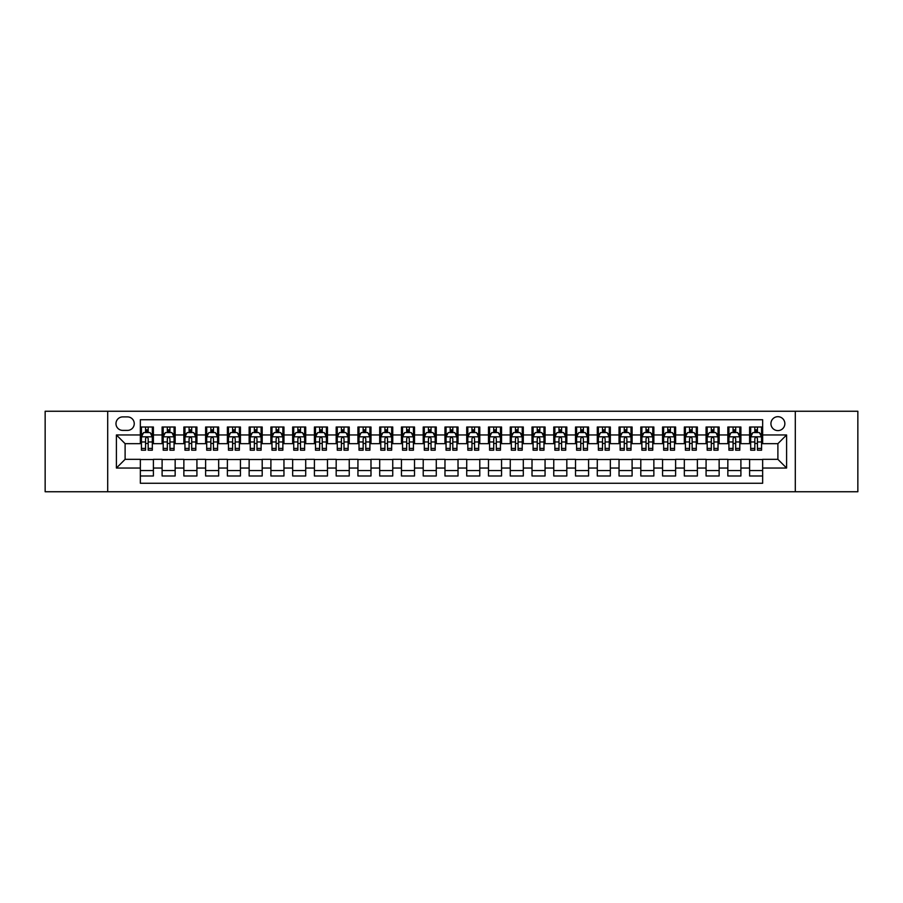 <?xml version="1.0" encoding="UTF-8"?>
<svg xmlns="http://www.w3.org/2000/svg" width="903" height="903" viewBox="0 0 903 903"><rect width="100%" height="100%" fill="white"/><g stroke="black" fill="none" stroke-linecap="round" stroke-linejoin="round"><path stroke-width="1.35" d="M777.889 416.689A6.964 6.964 0 0 0 770.925 423.654A6.964 6.964 0 0 0 777.889 430.607A6.964 6.964 0 0 0 784.854 423.654A6.964 6.964 0 0 0 777.889 416.689M795.295 491.751L857.85 491.751L857.85 411.249L795.295 411.249L795.295 491.751L107.705 491.751L107.705 411.249L45.15 411.249L45.15 491.751L107.705 491.751M762.651 427.017L749.603 427.017L749.603 434.964L740.9 434.964L740.9 443.666L749.603 443.666L749.603 434.964M740.9 434.964L740.9 427.017L727.841 427.017L727.841 434.964L719.138 434.964L719.138 443.666L727.841 443.666L727.841 434.964M719.138 434.964L719.138 427.017L706.078 427.017L706.078 434.964L697.376 434.964L697.376 443.666L706.078 443.666L706.078 434.964M697.376 434.964L697.376 427.017L684.327 427.017L684.327 434.964L675.613 434.964L675.613 443.666L684.327 443.666L684.327 434.964M675.613 434.964L675.613 427.017L662.565 427.017L662.565 434.964L653.862 434.964L653.862 443.666L662.565 443.666L662.565 434.964M653.862 434.964L653.862 427.017L640.803 427.017L640.803 434.964L632.1 434.964L632.1 443.666L640.803 443.666L640.803 434.964M632.1 434.964L632.1 427.017L619.04 427.017L619.04 434.964L610.338 434.964L610.338 443.666L619.04 443.666L619.04 434.964M610.338 434.964L610.338 427.017L597.289 427.017L597.289 434.964L588.587 434.964L588.587 443.666L597.289 443.666L597.289 434.964M588.587 434.964L588.587 427.017L575.527 427.017L575.527 434.964L566.824 434.964L566.824 443.666L575.527 443.666L575.527 434.964M566.824 434.964L566.824 427.017L553.765 427.017L553.765 434.964L545.062 434.964L545.062 443.666L553.765 443.666L553.765 434.964M545.062 434.964L545.062 427.017L532.014 427.017L532.014 434.964L523.3 434.964L523.3 443.666L532.014 443.666L532.014 434.964M523.3 434.964L523.3 427.017L510.251 427.017L510.251 434.964L501.549 434.964L501.549 443.666L510.251 443.666L510.251 434.964M501.549 434.964L501.549 427.017L488.489 427.017L488.489 434.964L479.786 434.964L479.786 443.666L488.489 443.666L488.489 434.964M479.786 434.964L479.786 427.017L466.727 427.017L466.727 434.964L458.024 434.964L458.024 443.666L466.727 443.666L466.727 434.964M458.024 434.964L458.024 427.017L444.976 427.017L444.976 434.964L436.273 434.964L436.273 443.666L444.976 443.666L444.976 434.964M436.273 434.964L436.273 427.017L423.214 427.017L423.214 434.964L414.511 434.964L414.511 443.666L423.214 443.666L423.214 434.964M414.511 434.964L414.511 427.017L401.451 427.017L401.451 434.964L392.749 434.964L392.749 443.666L401.451 443.666L401.451 434.964M392.749 434.964L392.749 427.017L379.7 427.017L379.7 434.964L370.986 434.964L370.986 443.666L379.7 443.666L379.7 434.964M370.986 434.964L370.986 427.017L357.938 427.017L357.938 434.964L349.235 434.964L349.235 443.666L357.938 443.666L357.938 434.964M349.235 434.964L349.235 427.017L336.176 427.017L336.176 434.964L327.473 434.964L327.473 443.666L336.176 443.666L336.176 434.964M327.473 434.964L327.473 427.017L314.413 427.017L314.413 434.964L305.711 434.964L305.711 443.666L314.413 443.666L314.413 434.964M305.711 434.964L305.711 427.017L292.662 427.017L292.662 434.964L283.96 434.964L283.96 443.666L292.662 443.666L292.662 434.964M283.96 434.964L283.96 427.017L270.9 427.017L270.9 434.964L262.197 434.964L262.197 443.666L270.9 443.666L270.9 434.964M262.197 434.964L262.197 427.017L249.138 427.017L249.138 434.964L240.435 434.964L240.435 443.666L249.138 443.666L249.138 434.964M240.435 434.964L240.435 427.017L227.387 427.017L227.387 434.964L218.673 434.964L218.673 443.666L227.387 443.666L227.387 434.964M218.673 434.964L218.673 427.017L205.624 427.017L205.624 434.964L196.922 434.964L196.922 443.666L205.624 443.666L205.624 434.964M196.922 434.964L196.922 427.017L183.862 427.017L183.862 434.964L175.159 434.964L175.159 443.666L183.862 443.666L183.862 434.964M175.159 434.964L175.159 427.017L162.1 427.017L162.1 443.666L153.397 443.666L153.397 427.017L140.349 427.017M140.349 475.983L153.397 475.983L153.397 459.334L162.1 459.334L162.1 475.983L175.159 475.983L175.159 459.334L183.862 459.334L183.862 468.036L175.159 468.036M183.862 468.036L183.862 475.983L196.922 475.983L196.922 459.334L205.624 459.334L205.624 468.036L196.922 468.036M205.624 468.036L205.624 475.983L218.673 475.983L218.673 459.334L227.387 459.334L227.387 468.036L218.673 468.036M227.387 468.036L227.387 475.983L240.435 475.983L240.435 459.334L249.138 459.334L249.138 468.036L240.435 468.036M249.138 468.036L249.138 475.983L262.197 475.983L262.197 459.334L270.9 459.334L270.9 468.036L262.197 468.036M270.9 468.036L270.9 475.983L283.96 475.983L283.96 459.334L292.662 459.334L292.662 468.036L283.96 468.036M292.662 468.036L292.662 475.983L305.711 475.983L305.711 459.334L314.413 459.334L314.413 468.036L305.711 468.036M314.413 468.036L314.413 475.983L327.473 475.983L327.473 459.334L336.176 459.334L336.176 468.036L327.473 468.036M336.176 468.036L336.176 475.983L349.235 475.983L349.235 459.334L357.938 459.334L357.938 468.036L349.235 468.036M357.938 468.036L357.938 475.983L370.986 475.983L370.986 459.334L379.7 459.334L379.7 468.036L370.986 468.036M379.7 468.036L379.7 475.983L392.749 475.983L392.749 459.334L401.451 459.334L401.451 468.036L392.749 468.036M401.451 468.036L401.451 475.983L414.511 475.983L414.511 459.334L423.214 459.334L423.214 468.036L414.511 468.036M423.214 468.036L423.214 475.983L436.273 475.983L436.273 459.334L444.976 459.334L444.976 468.036L436.273 468.036M444.976 468.036L444.976 475.983L458.024 475.983L458.024 459.334L466.727 459.334L466.727 468.036L458.024 468.036M466.727 468.036L466.727 475.983L479.786 475.983L479.786 459.334L488.489 459.334L488.489 468.036L479.786 468.036M488.489 468.036L488.489 475.983L501.549 475.983L501.549 459.334L510.251 459.334L510.251 468.036L501.549 468.036M510.251 468.036L510.251 475.983L523.3 475.983L523.3 459.334L532.014 459.334L532.014 468.036L523.3 468.036M532.014 468.036L532.014 475.983L545.062 475.983L545.062 459.334L553.765 459.334L553.765 468.036L545.062 468.036M553.765 468.036L553.765 475.983L566.824 475.983L566.824 459.334L575.527 459.334L575.527 468.036L566.824 468.036M575.527 468.036L575.527 475.983L588.587 475.983L588.587 459.334L597.289 459.334L597.289 468.036L588.587 468.036M597.289 468.036L597.289 475.983L610.338 475.983L610.338 459.334L619.04 459.334L619.04 468.036L610.338 468.036M619.04 468.036L619.04 475.983L632.1 475.983L632.1 459.334L640.803 459.334L640.803 468.036L632.1 468.036M640.803 468.036L640.803 475.983L653.862 475.983L653.862 459.334L662.565 459.334L662.565 468.036L653.862 468.036M662.565 468.036L662.565 475.983L675.613 475.983L675.613 459.334L684.327 459.334L684.327 468.036L675.613 468.036M684.327 468.036L684.327 475.983L697.376 475.983L697.376 459.334L706.078 459.334L706.078 468.036L697.376 468.036M706.078 468.036L706.078 475.983L719.138 475.983L719.138 459.334L727.841 459.334L727.841 468.036L719.138 468.036M727.841 468.036L727.841 475.983L740.9 475.983L740.9 459.334L749.603 459.334L749.603 468.036L740.9 468.036M122.718 430.392L127.504 430.392A6.75 6.75 0 0 0 134.254 423.654A6.75 6.75 0 0 0 127.504 416.904L122.718 416.904A6.75 6.75 0 0 0 115.979 423.654A6.75 6.75 0 0 0 122.718 430.392M795.295 411.249L107.705 411.249M762.651 434.964L762.651 419.737L140.349 419.737L140.349 443.666L125.111 443.666L125.111 459.334L140.349 459.334L140.349 483.263L762.651 483.263L762.651 459.334L777.889 459.334L777.889 443.666L762.651 443.666L762.651 434.964L786.592 434.964L786.592 468.036L762.651 468.036M140.349 468.036L116.408 468.036L116.408 434.964L140.349 434.964M749.603 468.036L749.603 475.983L762.651 475.983M140.349 432.458L141.432 432.458M145.564 432.458L148.182 432.458M152.314 432.458L153.397 432.458M140.349 443.452L141.432 443.452M145.564 443.452L148.182 443.452M152.314 443.452L153.397 443.452M140.349 459.548L153.397 459.548M140.349 470.542L153.397 470.542M162.1 443.452L163.195 443.452M167.326 443.452L169.933 443.452M174.076 443.452L175.159 443.452M162.1 432.458L163.195 432.458M167.326 432.458L169.933 432.458M174.076 432.458L175.159 432.458M162.1 459.548L175.159 459.548M162.1 470.542L175.159 470.542M183.862 459.548L196.922 459.548M183.862 470.542L196.922 470.542M183.862 432.458L184.957 432.458M189.088 432.458L191.696 432.458M195.827 432.458L196.922 432.458M183.862 443.452L184.957 443.452M189.088 443.452L191.696 443.452M195.827 443.452L196.922 443.452M205.624 459.548L218.673 459.548M205.624 470.542L218.673 470.542M205.624 432.458L206.708 432.458M210.851 432.458L213.458 432.458M217.589 432.458L218.673 432.458M205.624 443.452L206.708 443.452M210.851 443.452L213.458 443.452M217.589 443.452L218.673 443.452M227.387 459.548L240.435 459.548M227.387 470.542L240.435 470.542M227.387 432.458L228.47 432.458M232.602 432.458L235.22 432.458M239.351 432.458L240.435 432.458M227.387 443.452L228.47 443.452M232.602 443.452L235.22 443.452M239.351 443.452L240.435 443.452M249.138 459.548L262.197 459.548M249.138 470.542L262.197 470.542M249.138 432.458L250.233 432.458M254.364 432.458L256.971 432.458M261.114 432.458L262.197 432.458M249.138 443.452L250.233 443.452M254.364 443.452L256.971 443.452M261.114 443.452L262.197 443.452M270.9 459.548L283.96 459.548M270.9 470.542L283.96 470.542M270.9 432.458L271.984 432.458M276.126 432.458L278.734 432.458M282.865 432.458L283.96 432.458M270.9 443.452L271.984 443.452M276.126 443.452L278.734 443.452M282.865 443.452L283.96 443.452M292.662 459.548L305.711 459.548M292.662 470.542L305.711 470.542M292.662 432.458L293.746 432.458M297.877 432.458L300.496 432.458M304.627 432.458L305.711 432.458M292.662 443.452L293.746 443.452M297.877 443.452L300.496 443.452M304.627 443.452L305.711 443.452M314.413 459.548L327.473 459.548M314.413 470.542L327.473 470.542M314.413 432.458L315.508 432.458M319.639 432.458L322.247 432.458M326.389 432.458L327.473 432.458M314.413 443.452L315.508 443.452M319.639 443.452L322.247 443.452M326.389 443.452L327.473 443.452M336.176 459.548L349.235 459.548M336.176 470.542L349.235 470.542M336.176 432.458L337.27 432.458M341.402 432.458L344.009 432.458M348.14 432.458L349.235 432.458M336.176 443.452L337.27 443.452M341.402 443.452L344.009 443.452M348.14 443.452L349.235 443.452M357.938 459.548L370.986 459.548M357.938 470.542L370.986 470.542M357.938 432.458L359.022 432.458M363.153 432.458L365.771 432.458M369.903 432.458L370.986 432.458M357.938 443.452L359.022 443.452M363.153 443.452L365.771 443.452M369.903 443.452L370.986 443.452M379.7 459.548L392.749 459.548M379.7 470.542L392.749 470.542M379.7 432.458L380.784 432.458M384.915 432.458L387.534 432.458M391.665 432.458L392.749 432.458M379.7 443.452L380.784 443.452M384.915 443.452L387.534 443.452M391.665 443.452L392.749 443.452M401.451 459.548L414.511 459.548M401.451 470.542L414.511 470.542M401.451 432.458L402.546 432.458M406.677 432.458L409.285 432.458M413.427 432.458L414.511 432.458M401.451 443.452L402.546 443.452M406.677 443.452L409.285 443.452M413.427 443.452L414.511 443.452M423.214 459.548L436.273 459.548M423.214 470.542L436.273 470.542M423.214 432.458L424.297 432.458M428.44 432.458L431.047 432.458M435.178 432.458L436.273 432.458M423.214 443.452L424.297 443.452M428.44 443.452L431.047 443.452M435.178 443.452L436.273 443.452M444.976 459.548L458.024 459.548M444.976 470.542L458.024 470.542M444.976 432.458L446.059 432.458M450.191 432.458L452.809 432.458M456.941 432.458L458.024 432.458M444.976 443.452L446.059 443.452M450.191 443.452L452.809 443.452M456.941 443.452L458.024 443.452M466.727 459.548L479.786 459.548M466.727 470.542L479.786 470.542M466.727 432.458L467.822 432.458M471.953 432.458L474.56 432.458M478.703 432.458L479.786 432.458M466.727 443.452L467.822 443.452M471.953 443.452L474.56 443.452M478.703 443.452L479.786 443.452M488.489 459.548L501.549 459.548M488.489 470.542L501.549 470.542M488.489 432.458L489.573 432.458M493.715 432.458L496.323 432.458M500.454 432.458L501.549 432.458M488.489 443.452L489.573 443.452M493.715 443.452L496.323 443.452M500.454 443.452L501.549 443.452M510.251 459.548L523.3 459.548M510.251 470.542L523.3 470.542M510.251 432.458L511.335 432.458M515.466 432.458L518.085 432.458M522.216 432.458L523.3 432.458M510.251 443.452L511.335 443.452M515.466 443.452L518.085 443.452M522.216 443.452L523.3 443.452M532.014 459.548L545.062 459.548M532.014 470.542L545.062 470.542M532.014 432.458L533.097 432.458M537.229 432.458L539.847 432.458M543.978 432.458L545.062 432.458M532.014 443.452L533.097 443.452M537.229 443.452L539.847 443.452M543.978 443.452L545.062 443.452M553.765 459.548L566.824 459.548M553.765 470.542L566.824 470.542M553.765 432.458L554.86 432.458M558.991 432.458L561.598 432.458M565.729 432.458L566.824 432.458M553.765 443.452L554.86 443.452M558.991 443.452L561.598 443.452M565.729 443.452L566.824 443.452M575.527 459.548L588.587 459.548M575.527 470.542L588.587 470.542M575.527 432.458L576.611 432.458M580.753 432.458L583.361 432.458M587.492 432.458L588.587 432.458M575.527 443.452L576.611 443.452M580.753 443.452L583.361 443.452M587.492 443.452L588.587 443.452M597.289 459.548L610.338 459.548M597.289 470.542L610.338 470.542M597.289 432.458L598.373 432.458M602.504 432.458L605.123 432.458M609.254 432.458L610.338 432.458M597.289 443.452L598.373 443.452M602.504 443.452L605.123 443.452M609.254 443.452L610.338 443.452M619.04 459.548L632.1 459.548M619.04 470.542L632.1 470.542M619.04 432.458L620.135 432.458M624.266 432.458L626.874 432.458M631.016 432.458L632.1 432.458M619.04 443.452L620.135 443.452M624.266 443.452L626.874 443.452M631.016 443.452L632.1 443.452M640.803 459.548L653.862 459.548M640.803 470.542L653.862 470.542M640.803 432.458L641.886 432.458M646.029 432.458L648.636 432.458M652.767 432.458L653.862 432.458M640.803 443.452L641.886 443.452M646.029 443.452L648.636 443.452M652.767 443.452L653.862 443.452M662.565 459.548L675.613 459.548M662.565 470.542L675.613 470.542M662.565 432.458L663.649 432.458M667.78 432.458L670.398 432.458M674.53 432.458L675.613 432.458M662.565 443.452L663.649 443.452M667.78 443.452L670.398 443.452M674.53 443.452L675.613 443.452M684.327 459.548L697.376 459.548M684.327 470.542L697.376 470.542M684.327 432.458L685.411 432.458M689.542 432.458L692.149 432.458M696.292 432.458L697.376 432.458M684.327 443.452L685.411 443.452M689.542 443.452L692.149 443.452M696.292 443.452L697.376 443.452M706.078 459.548L719.138 459.548M706.078 470.542L719.138 470.542M706.078 432.458L707.173 432.458M711.304 432.458L713.912 432.458M718.043 432.458L719.138 432.458M706.078 443.452L707.173 443.452M711.304 443.452L713.912 443.452M718.043 443.452L719.138 443.452M727.841 459.548L740.9 459.548M727.841 470.542L740.9 470.542M727.841 432.458L728.924 432.458M733.067 432.458L735.674 432.458M739.805 432.458L740.9 432.458M727.841 443.452L728.924 443.452M733.067 443.452L735.674 443.452M739.805 443.452L740.9 443.452M749.603 459.548L762.651 459.548M749.603 470.542L762.651 470.542M749.603 432.458L750.686 432.458M754.818 432.458L757.436 432.458M761.568 432.458L762.651 432.458M749.603 443.452L750.686 443.452M754.818 443.452L757.436 443.452M761.568 443.452L762.651 443.452M125.111 443.666L116.408 434.964M125.111 459.334L116.408 468.036M786.592 434.964L777.889 443.666M786.592 468.036L777.889 459.334M148.182 429.851L145.564 429.851M152.314 448.419L148.182 448.419L148.182 450.191L152.314 450.191L152.314 436.917L150.135 432.571L143.611 432.571L141.432 436.917L141.432 450.191L145.564 450.191L145.564 448.419L141.432 448.419M141.432 436.917L141.432 427.017M152.314 436.917L152.314 427.017M145.564 432.571L145.564 427.017M148.182 427.017L148.182 432.571M148.182 448.419L148.182 438.553C147.313 436.871 146.444 436.871 145.564 438.553L145.564 448.419M169.933 429.851L167.326 429.851M174.076 448.419L169.933 448.419L169.933 450.191L174.076 450.191L174.076 436.917L171.897 432.571L165.373 432.571L163.195 436.917L163.195 450.191L167.326 450.191L167.326 448.419L163.195 448.419M163.195 436.917L163.195 427.017M174.076 436.917L174.076 427.017M167.326 432.571L167.326 427.017M169.933 427.017L169.933 432.571M169.933 448.419L169.933 438.553C169.064 436.871 168.195 436.871 167.326 438.553L167.326 448.419M191.696 429.851L189.088 429.851M195.827 448.419L191.696 448.419L191.696 450.191L195.827 450.191L195.827 436.917L193.66 432.571L187.124 432.571L184.957 436.917L184.957 450.191L189.088 450.191L189.088 448.419L184.957 448.419M184.957 436.917L184.957 427.017M195.827 436.917L195.827 427.017M189.088 432.571L189.088 427.017M191.696 427.017L191.696 432.571M191.696 448.419L191.696 438.553C190.826 436.871 189.957 436.871 189.088 438.553L189.088 448.419M213.458 429.851L210.851 429.851M217.589 448.419L213.458 448.419L213.458 450.191L217.589 450.191L217.589 436.917L215.411 432.571L208.886 432.571L206.708 436.917L206.708 450.191L210.851 450.191L210.851 448.419L206.708 448.419M206.708 436.917L206.708 427.017M217.589 436.917L217.589 427.017M210.851 432.571L210.851 427.017M213.458 427.017L213.458 432.571M213.458 448.419L213.458 438.553C212.589 436.871 211.72 436.871 210.851 438.553L210.851 448.419M235.22 429.851L232.602 429.851M239.351 448.419L235.22 448.419L235.22 450.191L239.351 450.191L239.351 436.917L237.173 432.571L230.649 432.571L228.47 436.917L228.47 450.191L232.602 450.191L232.602 448.419L228.47 448.419M228.47 436.917L228.47 427.017M239.351 436.917L239.351 427.017M232.602 432.571L232.602 427.017M235.22 427.017L235.22 432.571M235.22 448.419L235.22 438.553C234.351 436.871 233.471 436.871 232.602 438.553L232.602 448.419M256.971 429.851L254.364 429.851M261.114 448.419L256.971 448.419L256.971 450.191L261.114 450.191L261.114 436.917L258.935 432.571L252.4 432.571L250.233 436.917L250.233 450.191L254.364 450.191L254.364 448.419L250.233 448.419M250.233 436.917L250.233 427.017M261.114 436.917L261.114 427.017M254.364 432.571L254.364 427.017M256.971 427.017L256.971 432.571M256.971 448.419L256.971 438.553C256.102 436.871 255.233 436.871 254.364 438.553L254.364 448.419M278.734 429.851L276.126 429.851M282.865 448.419L278.734 448.419L278.734 450.191L282.865 450.191L282.865 436.917L280.686 432.571L274.162 432.571L271.984 436.917L271.984 450.191L276.126 450.191L276.126 448.419L271.984 448.419M271.984 436.917L271.984 427.017M282.865 436.917L282.865 427.017M276.126 432.571L276.126 427.017M278.734 427.017L278.734 432.571M278.734 448.419L278.734 438.553C277.864 436.871 276.995 436.871 276.126 438.553L276.126 448.419M300.496 429.851L297.877 429.851M304.627 448.419L300.496 448.419L300.496 450.191L304.627 450.191L304.627 436.917L302.449 432.571L295.924 432.571L293.746 436.917L293.746 450.191L297.877 450.191L297.877 448.419L293.746 448.419M293.746 436.917L293.746 427.017M304.627 436.917L304.627 427.017M297.877 432.571L297.877 427.017M300.496 427.017L300.496 432.571M300.496 448.419L300.496 438.553C299.627 436.871 298.758 436.871 297.877 438.553L297.877 448.419M322.247 429.851L319.639 429.851M326.389 448.419L322.247 448.419L322.247 450.191L326.389 450.191L326.389 436.917L324.211 432.571L317.687 432.571L315.508 436.917L315.508 450.191L319.639 450.191L319.639 448.419L315.508 448.419M315.508 436.917L315.508 427.017M326.389 436.917L326.389 427.017M319.639 432.571L319.639 427.017M322.247 427.017L322.247 432.571M322.247 448.419L322.247 438.553C321.378 436.871 320.509 436.871 319.639 438.553L319.639 448.419M344.009 429.851L341.402 429.851M348.14 448.419L344.009 448.419L344.009 450.191L348.14 450.191L348.14 436.917L345.973 432.571L339.438 432.571L337.27 436.917L337.27 450.191L341.402 450.191L341.402 448.419L337.27 448.419M337.27 436.917L337.27 427.017M348.14 436.917L348.14 427.017M341.402 432.571L341.402 427.017M344.009 427.017L344.009 432.571M344.009 448.419L344.009 438.553C343.14 436.871 342.271 436.871 341.402 438.553L341.402 448.419M365.771 429.851L363.153 429.851M369.903 448.419L365.771 448.419L365.771 450.191L369.903 450.191L369.903 436.917L367.724 432.571L361.2 432.571L359.022 436.917L359.022 450.191L363.153 450.191L363.153 448.419L359.022 448.419M359.022 436.917L359.022 427.017M369.903 436.917L369.903 427.017M363.153 432.571L363.153 427.017M365.771 427.017L365.771 432.571M365.771 448.419L365.771 438.553C364.902 436.871 364.033 436.871 363.153 438.553L363.153 448.419M387.534 429.851L384.915 429.851M391.665 448.419L387.534 448.419L387.534 450.191L391.665 450.191L391.665 436.917L389.486 432.571L382.962 432.571L380.784 436.917L380.784 450.191L384.915 450.191L384.915 448.419L380.784 448.419M380.784 436.917L380.784 427.017M391.665 436.917L391.665 427.017M384.915 432.571L384.915 427.017M387.534 427.017L387.534 432.571M387.534 448.419L387.534 438.553C386.665 436.871 385.784 436.871 384.915 438.553L384.915 448.419M409.285 429.851L406.677 429.851M413.427 448.419L409.285 448.419L409.285 450.191L413.427 450.191L413.427 436.917L411.249 432.571L404.713 432.571L402.546 436.917L402.546 450.191L406.677 450.191L406.677 448.419L402.546 448.419M402.546 436.917L402.546 427.017M413.427 436.917L413.427 427.017M406.677 432.571L406.677 427.017M409.285 427.017L409.285 432.571M409.285 448.419L409.285 438.553C408.416 436.871 407.546 436.871 406.677 438.553L406.677 448.419M431.047 429.851L428.44 429.851M435.178 448.419L431.047 448.419L431.047 450.191L435.178 450.191L435.178 436.917L433 432.571L426.476 432.571L424.297 436.917L424.297 450.191L428.44 450.191L428.44 448.419L424.297 448.419M424.297 436.917L424.297 427.017M435.178 436.917L435.178 427.017M428.44 432.571L428.44 427.017M431.047 427.017L431.047 432.571M431.047 448.419L431.047 438.553C430.178 436.871 429.309 436.871 428.44 438.553L428.44 448.419M452.809 429.851L450.191 429.851M456.941 448.419L452.809 448.419L452.809 450.191L456.941 450.191L456.941 436.917L454.762 432.571L448.238 432.571L446.059 436.917L446.059 450.191L450.191 450.191L450.191 448.419L446.059 448.419M446.059 436.917L446.059 427.017M456.941 436.917L456.941 427.017M450.191 432.571L450.191 427.017M452.809 427.017L452.809 432.571M452.809 448.419L452.809 438.553C451.94 436.871 451.071 436.871 450.191 438.553L450.191 448.419M474.56 429.851L471.953 429.851M478.703 448.419L474.56 448.419L474.56 450.191L478.703 450.191L478.703 436.917L476.524 432.571L470 432.571L467.822 436.917L467.822 450.191L471.953 450.191L471.953 448.419L467.822 448.419M467.822 436.917L467.822 427.017M478.703 436.917L478.703 427.017M471.953 432.571L471.953 427.017M474.56 427.017L474.56 432.571M474.56 448.419L474.56 438.553C473.691 436.871 472.822 436.871 471.953 438.553L471.953 448.419M496.323 429.851L493.715 429.851M500.454 448.419L496.323 448.419L496.323 450.191L500.454 450.191L500.454 436.917L498.287 432.571L491.751 432.571L489.573 436.917L489.573 450.191L493.715 450.191L493.715 448.419L489.573 448.419M489.573 436.917L489.573 427.017M500.454 436.917L500.454 427.017M493.715 432.571L493.715 427.017M496.323 427.017L496.323 432.571M496.323 448.419L496.323 438.553C495.454 436.871 494.584 436.871 493.715 438.553L493.715 448.419M518.085 429.851L515.466 429.851M522.216 448.419L518.085 448.419L518.085 450.191L522.216 450.191L522.216 436.917L520.038 432.571L513.514 432.571L511.335 436.917L511.335 450.191L515.466 450.191L515.466 448.419L511.335 448.419M511.335 436.917L511.335 427.017M522.216 436.917L522.216 427.017M515.466 432.571L515.466 427.017M518.085 427.017L518.085 432.571M518.085 448.419L518.085 438.553C517.216 436.871 516.347 436.871 515.466 438.553L515.466 448.419M539.847 429.851L537.229 429.851M543.978 448.419L539.847 448.419L539.847 450.191L543.978 450.191L543.978 436.917L541.8 432.571L535.276 432.571L533.097 436.917L533.097 450.191L537.229 450.191L537.229 448.419L533.097 448.419M533.097 436.917L533.097 427.017M543.978 436.917L543.978 427.017M537.229 432.571L537.229 427.017M539.847 427.017L539.847 432.571M539.847 448.419L539.847 438.553C538.978 436.871 538.098 436.871 537.229 438.553L537.229 448.419M561.598 429.851L558.991 429.851M565.729 448.419L561.598 448.419L561.598 450.191L565.729 450.191L565.729 436.917L563.562 432.571L557.027 432.571L554.86 436.917L554.86 450.191L558.991 450.191L558.991 448.419L554.86 448.419M554.86 436.917L554.86 427.017M565.729 436.917L565.729 427.017M558.991 432.571L558.991 427.017M561.598 427.017L561.598 432.571M561.598 448.419L561.598 438.553C560.729 436.871 559.86 436.871 558.991 438.553L558.991 448.419M583.361 429.851L580.753 429.851M587.492 448.419L583.361 448.419L583.361 450.191L587.492 450.191L587.492 436.917L585.313 432.571L578.789 432.571L576.611 436.917L576.611 450.191L580.753 450.191L580.753 448.419L576.611 448.419M576.611 436.917L576.611 427.017M587.492 436.917L587.492 427.017M580.753 432.571L580.753 427.017M583.361 427.017L583.361 432.571M583.361 448.419L583.361 438.553C582.491 436.871 581.622 436.871 580.753 438.553L580.753 448.419M605.123 429.851L602.504 429.851M609.254 448.419L605.123 448.419L605.123 450.191L609.254 450.191L609.254 436.917L607.076 432.571L600.551 432.571L598.373 436.917L598.373 450.191L602.504 450.191L602.504 448.419L598.373 448.419M598.373 436.917L598.373 427.017M609.254 436.917L609.254 427.017M602.504 432.571L602.504 427.017M605.123 427.017L605.123 432.571M605.123 448.419L605.123 438.553C604.254 436.871 603.385 436.871 602.504 438.553L602.504 448.419M626.874 429.851L624.266 429.851M631.016 448.419L626.874 448.419L626.874 450.191L631.016 450.191L631.016 436.917L628.838 432.571L622.314 432.571L620.135 436.917L620.135 450.191L624.266 450.191L624.266 448.419L620.135 448.419M620.135 436.917L620.135 427.017M631.016 436.917L631.016 427.017M624.266 432.571L624.266 427.017M626.874 427.017L626.874 432.571M626.874 448.419L626.874 438.553C626.005 436.871 625.136 436.871 624.266 438.553L624.266 448.419M648.636 429.851L646.029 429.851M652.767 448.419L648.636 448.419L648.636 450.191L652.767 450.191L652.767 436.917L650.6 432.571L644.065 432.571L641.886 436.917L641.886 450.191L646.029 450.191L646.029 448.419L641.886 448.419M641.886 436.917L641.886 427.017M652.767 436.917L652.767 427.017M646.029 432.571L646.029 427.017M648.636 427.017L648.636 432.571M648.636 448.419L648.636 438.553C647.767 436.871 646.898 436.871 646.029 438.553L646.029 448.419M670.398 429.851L667.78 429.851M674.53 448.419L670.398 448.419L670.398 450.191L674.53 450.191L674.53 436.917L672.351 432.571L665.827 432.571L663.649 436.917L663.649 450.191L667.78 450.191L667.78 448.419L663.649 448.419M663.649 436.917L663.649 427.017M674.53 436.917L674.53 427.017M667.78 432.571L667.78 427.017M670.398 427.017L670.398 432.571M670.398 448.419L670.398 438.553C669.529 436.871 668.66 436.871 667.78 438.553L667.78 448.419M692.149 429.851L689.542 429.851M696.292 448.419L692.149 448.419L692.149 450.191L696.292 450.191L696.292 436.917L694.114 432.571L687.589 432.571L685.411 436.917L685.411 450.191L689.542 450.191L689.542 448.419L685.411 448.419M685.411 436.917L685.411 427.017M696.292 436.917L696.292 427.017M689.542 432.571L689.542 427.017M692.149 427.017L692.149 432.571M692.149 448.419L692.149 438.553C691.28 436.871 690.411 436.871 689.542 438.553L689.542 448.419M713.912 429.851L711.304 429.851M718.043 448.419L713.912 448.419L713.912 450.191L718.043 450.191L718.043 436.917L715.876 432.571L709.34 432.571L707.173 436.917L707.173 450.191L711.304 450.191L711.304 448.419L707.173 448.419M707.173 436.917L707.173 427.017M718.043 436.917L718.043 427.017M711.304 432.571L711.304 427.017M713.912 427.017L713.912 432.571M713.912 448.419L713.912 438.553C713.043 436.871 712.174 436.871 711.304 438.553L711.304 448.419M735.674 429.851L733.067 429.851M739.805 448.419L735.674 448.419L735.674 450.191L739.805 450.191L739.805 436.917L737.627 432.571L731.103 432.571L728.924 436.917L728.924 450.191L733.067 450.191L733.067 448.419L728.924 448.419M728.924 436.917L728.924 427.017M739.805 436.917L739.805 427.017M733.067 432.571L733.067 427.017M735.674 427.017L735.674 432.571M735.674 448.419L735.674 438.553C734.805 436.871 733.936 436.871 733.067 438.553L733.067 448.419M757.436 429.851L754.818 429.851M761.568 448.419L757.436 448.419L757.436 450.191L761.568 450.191L761.568 436.917L759.389 432.571L752.865 432.571L750.686 436.917L750.686 450.191L754.818 450.191L754.818 448.419L750.686 448.419M750.686 436.917L750.686 427.017M761.568 436.917L761.568 427.017M754.818 432.571L754.818 427.017M757.436 427.017L757.436 432.571M757.436 448.419L757.436 438.553C756.567 436.871 755.698 436.871 754.818 438.553L754.818 448.419M162.1 468.036L153.397 468.036M162.1 434.964L153.397 434.964M152.257 436.815L141.489 436.815M141.432 433.767L143.013 433.767M150.733 433.767L152.314 433.767M145.564 441.962L141.432 441.962M152.314 441.962L148.182 441.962M148.182 431.239L145.564 431.239M174.019 436.815L163.251 436.815M163.195 433.767L164.775 433.767M172.496 433.767L174.076 433.767M167.326 441.962L163.195 441.962M174.076 441.962L169.933 441.962M169.933 431.239L167.326 431.239M195.782 436.815L185.002 436.815M184.957 433.767L186.526 433.767M194.258 433.767L195.827 433.767M189.088 441.962L184.957 441.962M195.827 441.962L191.696 441.962M191.696 431.239L189.088 431.239M217.533 436.815L206.764 436.815M206.708 433.767L208.288 433.767M216.009 433.767L217.589 433.767M210.851 441.962L206.708 441.962M217.589 441.962L213.458 441.962M213.458 431.239L210.851 431.239M239.295 436.815L228.527 436.815M228.47 433.767L230.051 433.767M237.771 433.767L239.351 433.767M232.602 441.962L228.47 441.962M239.351 441.962L235.22 441.962M235.22 431.239L232.602 431.239M261.057 436.815L250.278 436.815M250.233 433.767L251.802 433.767M259.533 433.767L261.114 433.767M254.364 441.962L250.233 441.962M261.114 441.962L256.971 441.962M256.971 431.239L254.364 431.239M282.808 436.815L272.04 436.815M271.984 433.767L273.564 433.767M281.296 433.767L282.865 433.767M276.126 441.962L271.984 441.962M282.865 441.962L278.734 441.962M278.734 431.239L276.126 431.239M304.571 436.815L293.802 436.815M293.746 433.767L295.326 433.767M303.047 433.767L304.627 433.767M297.877 441.962L293.746 441.962M304.627 441.962L300.496 441.962M300.496 431.239L297.877 431.239M326.333 436.815L315.565 436.815M315.508 433.767L317.088 433.767M324.809 433.767L326.389 433.767M319.639 441.962L315.508 441.962M326.389 441.962L322.247 441.962M322.247 431.239L319.639 431.239M348.095 436.815L337.316 436.815M337.27 433.767L338.839 433.767M346.571 433.767L348.14 433.767M341.402 441.962L337.27 441.962M348.14 441.962L344.009 441.962M344.009 431.239L341.402 431.239M369.846 436.815L359.078 436.815M359.022 433.767L360.602 433.767M368.322 433.767L369.903 433.767M363.153 441.962L359.022 441.962M369.903 441.962L365.771 441.962M365.771 431.239L363.153 431.239M391.609 436.815L380.84 436.815M380.784 433.767L382.364 433.767M390.085 433.767L391.665 433.767M384.915 441.962L380.784 441.962M391.665 441.962L387.534 441.962M387.534 431.239L384.915 431.239M413.371 436.815L402.591 436.815M402.546 433.767L404.115 433.767M411.847 433.767L413.427 433.767M406.677 441.962L402.546 441.962M413.427 441.962L409.285 441.962M409.285 431.239L406.677 431.239M435.122 436.815L424.354 436.815M424.297 433.767L425.877 433.767M433.598 433.767L435.178 433.767M428.44 441.962L424.297 441.962M435.178 441.962L431.047 441.962M431.047 431.239L428.44 431.239M456.884 436.815L446.116 436.815M446.059 433.767L447.64 433.767M455.36 433.767L456.941 433.767M450.191 441.962L446.059 441.962M456.941 441.962L452.809 441.962M452.809 431.239L450.191 431.239M478.646 436.815L467.878 436.815M467.822 433.767L469.402 433.767M477.123 433.767L478.703 433.767M471.953 441.962L467.822 441.962M478.703 441.962L474.56 441.962M474.56 431.239L471.953 431.239M500.409 436.815L489.629 436.815M489.573 433.767L491.153 433.767M498.885 433.767L500.454 433.767M493.715 441.962L489.573 441.962M500.454 441.962L496.323 441.962M496.323 431.239L493.715 431.239M522.16 436.815L511.391 436.815M511.335 433.767L512.915 433.767M520.636 433.767L522.216 433.767M515.466 441.962L511.335 441.962M522.216 441.962L518.085 441.962M518.085 431.239L515.466 431.239M543.922 436.815L533.154 436.815M533.097 433.767L534.678 433.767M542.398 433.767L543.978 433.767M537.229 441.962L533.097 441.962M543.978 441.962L539.847 441.962M539.847 431.239L537.229 431.239M565.684 436.815L554.905 436.815M554.86 433.767L556.429 433.767M564.161 433.767L565.729 433.767M558.991 441.962L554.86 441.962M565.729 441.962L561.598 441.962M561.598 431.239L558.991 431.239M587.435 436.815L576.667 436.815M576.611 433.767L578.191 433.767M585.912 433.767L587.492 433.767M580.753 441.962L576.611 441.962M587.492 441.962L583.361 441.962M583.361 431.239L580.753 431.239M609.198 436.815L598.429 436.815M598.373 433.767L599.953 433.767M607.674 433.767L609.254 433.767M602.504 441.962L598.373 441.962M609.254 441.962L605.123 441.962M605.123 431.239L602.504 431.239M630.96 436.815L620.192 436.815M620.135 433.767L621.704 433.767M629.436 433.767L631.016 433.767M624.266 441.962L620.135 441.962M631.016 441.962L626.874 441.962M626.874 431.239L624.266 431.239M652.722 436.815L641.943 436.815M641.886 433.767L643.467 433.767M651.198 433.767L652.767 433.767M646.029 441.962L641.886 441.962M652.767 441.962L648.636 441.962M648.636 431.239L646.029 431.239M674.473 436.815L663.705 436.815M663.649 433.767L665.229 433.767M672.949 433.767L674.53 433.767M667.78 441.962L663.649 441.962M674.53 441.962L670.398 441.962M670.398 431.239L667.78 431.239M696.236 436.815L685.467 436.815M685.411 433.767L686.991 433.767M694.712 433.767L696.292 433.767M689.542 441.962L685.411 441.962M696.292 441.962L692.149 441.962M692.149 431.239L689.542 431.239M717.998 436.815L707.218 436.815M707.173 433.767L708.742 433.767M716.474 433.767L718.043 433.767M711.304 441.962L707.173 441.962M718.043 441.962L713.912 441.962M713.912 431.239L711.304 431.239M739.749 436.815L728.981 436.815M728.924 433.767L730.504 433.767M738.225 433.767L739.805 433.767M733.067 441.962L728.924 441.962M739.805 441.962L735.674 441.962M735.674 431.239L733.067 431.239M761.511 436.815L750.743 436.815M750.686 433.767L752.267 433.767M759.987 433.767L761.568 433.767M754.818 441.962L750.686 441.962M761.568 441.962L757.436 441.962M757.436 431.239L754.818 431.239"/></g></svg>
